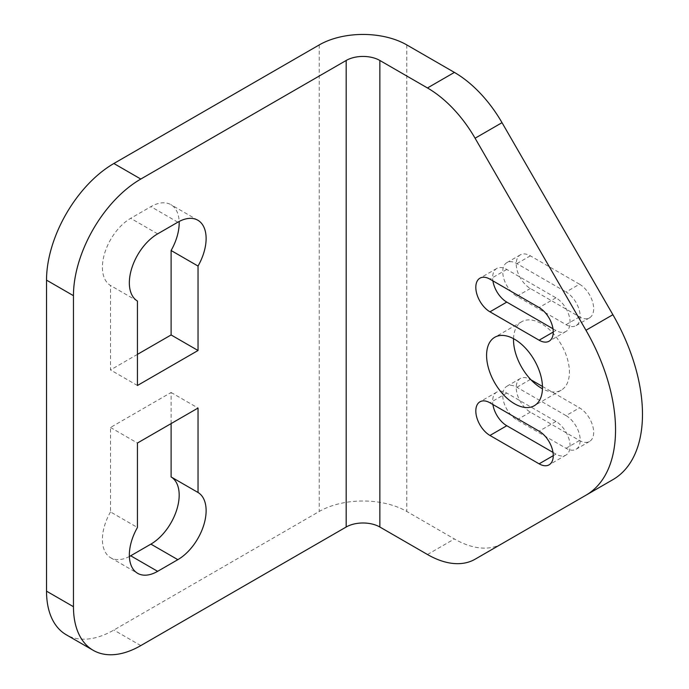 <?xml version="1.0" encoding="UTF-8"?>
<svg xmlns="http://www.w3.org/2000/svg" width="689" height="689" viewBox="0 0 689 689"><rect width="100%" height="100%" fill="white"/><g stroke="black" fill="none" stroke-linecap="round" stroke-linejoin="round"><path stroke-width="0.52" stroke-dasharray="3.44 2.58" d="M137.43 301.041L110.498 285.496A39.996 23.09 -60 0 1 104.625 253.371A39.996 23.09 -60 0 1 130.695 218.318L150.9 206.648A39.996 23.09 -60 0 1 170.898 204.667A39.996 23.09 -60 0 1 179.149 221.479M513.538 338.678A39.523 22.815 60 0 1 521.711 321.72A39.523 22.815 60 0 1 561.225 344.534A39.523 22.815 60 0 1 561.225 390.172A39.523 22.815 60 0 1 542.458 388.768M552.991 328.774L555.945 330.479A19.998 11.549 -120 0 0 565.945 331.469A19.998 11.549 -120 0 0 569.011 315.441A19.998 11.549 -120 0 0 555.945 297.82L506.785 269.442A19.998 11.549 -120 0 0 496.786 268.452A19.998 11.549 -120 0 0 492.902 280.862M552.991 452.406L555.945 454.111A19.998 11.549 -120 0 0 565.945 455.102A19.998 11.549 -120 0 0 569.011 439.082A19.998 11.549 -120 0 0 555.945 421.453L506.785 393.074A19.998 11.549 -120 0 0 496.786 392.084A19.998 11.549 -120 0 0 492.902 404.503M579.518 284.212A19.998 11.549 60 0 1 592.583 301.834A19.998 11.549 60 0 1 589.517 317.862A19.998 11.549 60 0 1 579.518 316.871L530.358 288.493A19.998 11.549 60 0 1 517.293 270.872A19.998 11.549 60 0 1 520.359 254.844A19.998 11.549 60 0 1 530.358 255.834L579.518 284.212L566.048 291.99A19.998 11.549 60 0 1 579.113 309.611A19.998 11.549 60 0 1 576.047 325.639A19.998 11.549 60 0 1 566.048 324.648L516.888 296.27A19.998 11.549 60 0 1 503.823 278.64A19.998 11.549 60 0 1 506.889 262.621A19.998 11.549 60 0 1 516.888 263.611L566.048 291.99M542.458 386.451L579.518 407.845A19.998 11.549 60 0 1 592.583 425.475A19.998 11.549 60 0 1 589.517 441.494A19.998 11.549 60 0 1 579.518 440.504L530.358 412.125A19.998 11.549 60 0 1 517.293 394.504A19.998 11.549 60 0 1 520.359 378.476A19.998 11.549 60 0 1 530.358 379.467L531.038 379.863M566.048 415.622A19.998 11.549 60 0 1 579.113 433.243A19.998 11.549 60 0 1 576.047 449.271A19.998 11.549 60 0 1 566.048 448.281L516.888 419.902A19.998 11.549 60 0 1 503.823 402.281A19.998 11.549 60 0 1 506.889 386.253A19.998 11.549 60 0 1 516.888 387.244L566.048 415.622L579.518 407.845M612.891 479.656L502.023 543.673M501.885 543.75A95.228 54.982 60 0 1 454.404 538.953L406.786 511.462A61.898 35.742 180 0 0 319.248 511.462L113.866 630.039A95.228 54.982 -60 0 1 66.247 634.758M171.105 423.597L171.105 392.489L110.498 427.481L110.498 511.927L137.43 527.481M110.498 511.927A39.996 23.09 120 0 0 110.696 557.763A39.996 23.09 120 0 0 129.377 556.505M171.105 392.489L198.036 408.043M110.498 427.481L137.43 443.036M137.43 385.495L110.498 369.941L110.498 285.496M137.43 354.387L110.498 369.941M157.635 233.864L130.695 218.318M555.945 297.82L539.108 307.544M555.945 330.479L553.25 332.038M555.945 421.453L539.108 431.176M555.945 454.111L553.25 455.67M579.518 316.871L566.048 324.648M579.518 440.504L566.048 448.281M406.786 44.914L406.786 511.462M427.473 554.507L454.404 538.953M530.358 379.467L516.888 387.244M530.358 412.125L516.888 419.902M530.358 288.493L516.888 296.27M530.358 255.834L516.888 263.611M506.785 393.074L489.957 402.798M506.785 269.442L489.957 279.157M177.831 222.202L150.9 206.648M140.797 645.593L113.866 630.039M319.248 44.914L319.248 511.462M521.711 321.72L494.771 337.274M561.225 390.172L534.294 405.726M565.945 331.469L549.107 341.193M565.945 455.102L549.107 464.825M589.517 317.862L576.047 325.639M589.517 441.494L576.047 449.271M520.359 378.476L506.889 386.253M520.359 254.844L506.889 262.621M496.786 392.084L479.957 401.808M496.786 268.452L479.957 278.167M110.696 557.763L137.636 573.317M197.829 220.222L170.898 204.667"/><path stroke-width="1.03" d="M137.43 301.041A39.996 23.09 -60 0 1 131.556 268.925A39.996 23.09 -60 0 1 157.635 233.864L177.831 222.202A39.996 23.09 -60 0 1 197.829 220.222A39.996 23.09 -60 0 1 198.036 266.057L198.036 350.503L137.43 385.495L137.43 301.041M129.377 556.505A39.996 23.09 120 0 0 130.695 555.782L150.9 544.121A39.996 23.09 120 0 0 176.97 509.059A39.996 23.09 120 0 0 171.105 476.943L198.036 492.489L198.036 408.043L137.43 443.036L137.43 527.481A39.996 23.09 120 0 0 137.636 573.317A39.996 23.09 120 0 0 157.635 571.336L177.831 559.666A39.996 23.09 120 0 0 203.91 524.613A39.996 23.09 120 0 0 198.036 492.489M514.528 403.763A39.523 22.815 -120 0 0 534.294 405.726A39.523 22.815 -120 0 0 534.294 360.089A39.523 22.815 -120 0 0 494.771 337.274A39.523 22.815 -120 0 0 488.716 368.942A39.523 22.815 -120 0 0 514.528 403.763M542.458 388.768A39.523 22.815 60 0 1 541.468 388.217A39.523 22.815 60 0 1 513.538 338.678M539.108 340.202A19.998 11.549 -120 0 0 549.107 341.193A19.998 11.549 -120 0 0 552.173 325.165A19.998 11.549 -120 0 0 539.108 307.544L489.957 279.157A19.998 11.549 -120 0 0 479.957 278.167A19.998 11.549 -120 0 0 476.891 294.194A19.998 11.549 -120 0 0 489.957 311.816L539.108 340.202L553.25 332.038M539.108 463.835A19.998 11.549 -120 0 0 549.107 464.825A19.998 11.549 -120 0 0 552.173 448.797A19.998 11.549 -120 0 0 539.108 431.176L489.957 402.798A19.998 11.549 -120 0 0 479.957 401.808A19.998 11.549 -120 0 0 476.891 417.827A19.998 11.549 -120 0 0 489.957 435.457L539.108 463.835L553.25 455.67M346.179 60.468A23.805 13.746 0 0 1 379.854 60.468L427.473 87.959A95.228 54.982 60 0 1 475.083 138.222L585.96 330.264A142.847 82.473 60 0 1 585.96 495.21L475.083 559.218A95.228 54.982 60 0 1 427.473 554.507L379.854 527.016A23.805 13.746 180 0 0 346.179 527.016L140.797 645.593A95.228 54.982 -60 0 1 93.179 650.304A95.228 54.982 -60 0 1 73.456 606.708L73.456 295.684A95.228 54.982 -60 0 1 140.797 179.045L346.179 60.468L346.179 527.016M93.179 650.304L66.247 634.758A95.228 54.982 -60 0 1 46.525 591.162L46.525 280.13A95.228 54.982 -60 0 1 113.866 163.5L319.248 44.914A61.898 35.742 0 0 1 406.786 44.914L454.404 72.405A95.228 54.982 60 0 1 502.023 122.676L612.891 314.709A142.847 82.473 60 0 1 612.891 479.656L585.96 495.21L612.891 479.656M502.023 543.673L475.083 559.218L502.023 543.673A95.228 54.982 60 0 1 501.885 543.75M531.038 379.863L542.458 386.451M492.902 404.503A19.998 11.549 -120 0 0 506.785 425.733L552.991 452.406M492.902 280.862A19.998 11.549 -120 0 0 506.785 302.101L552.991 328.774M171.105 476.943L171.105 423.597M198.036 350.503L171.105 334.949L137.43 354.387M198.036 266.057L171.105 250.503L171.105 334.949M179.149 221.479A39.996 23.09 -60 0 1 171.105 250.503M150.9 544.121L177.831 559.666M379.854 60.468L379.854 527.016M585.96 330.264L612.891 314.709M475.083 138.222L502.023 122.676M427.473 87.959L454.404 72.405M506.785 425.733L489.957 435.457M506.785 302.101L489.957 311.816M130.695 555.782L157.635 571.336M73.456 606.708L46.525 591.162M73.456 295.684L46.525 280.13M140.797 179.045L113.866 163.5"/></g></svg>
